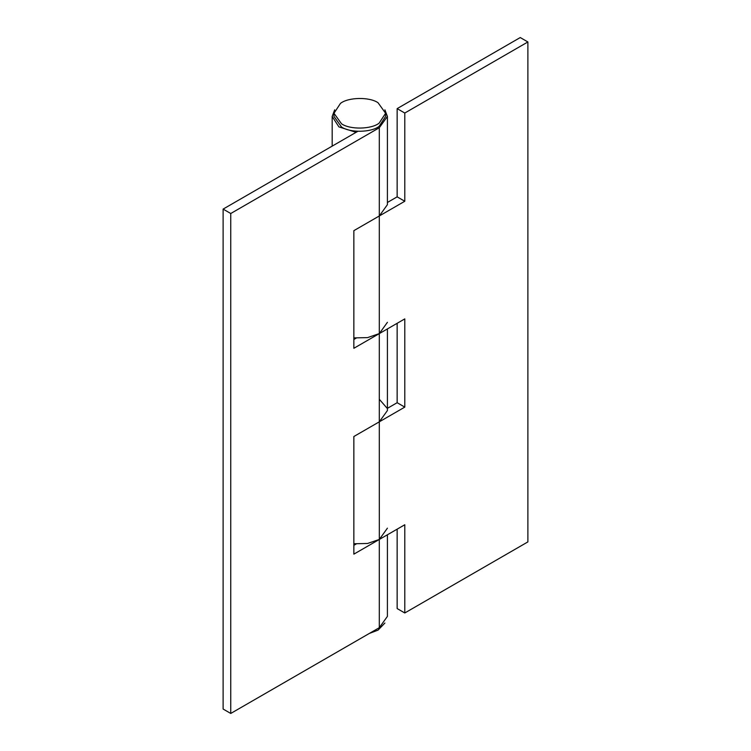 <?xml version="1.0" encoding="UTF-8"?>
<svg xmlns="http://www.w3.org/2000/svg" width="751" height="751" viewBox="0 0 751 751"><rect width="100%" height="100%" fill="white"/><g stroke="black" fill="none" stroke-linecap="round" stroke-linejoin="round"><path stroke-width="1.13" d="M369.351 633.431L378.044 630.127L384.906 623.03M397.148 529.155L397.148 608.563L404.789 612.976L404.789 524.752L353.852 554.154L353.852 436.519L404.789 407.117L404.789 318.893L379.302 333.604L367.53 337.621L353.852 337.894L355.814 338.344M355.814 544.203L353.852 543.752L367.53 543.48L379.302 539.462L379.302 627.686L387.403 616.402L387.413 534.778M397.148 323.296L397.148 402.705L387.413 408.328M397.148 402.705L404.789 407.117M387.122 408.244L379.302 399.26M397.148 196.846L397.148 108.623L404.789 113.035L404.789 201.259L397.148 196.846L387.413 202.47M387.413 322.32L379.321 333.594L353.852 348.295L353.852 230.66L404.789 201.259M397.148 108.623L520.246 37.55L527.887 41.962L404.789 113.035M527.887 41.962L527.887 541.903L404.789 612.976M387.413 528.178L379.321 539.453L379.302 421.827L387.413 410.544L387.413 328.919M356.077 131.209L355.814 132.486M379.321 215.959L387.403 204.685L387.413 116.461L379.302 127.745L379.302 421.827M355.814 132.242L338.908 126.891L332.177 116.461L334.683 109.834M384.906 109.834L387.403 116.461M357.823 131.322L223.113 209.097L230.754 213.509L230.754 713.45L379.302 627.686M230.754 213.509L379.302 127.745M356.19 338.128L353.852 339.471M356.19 543.987L353.852 545.329M223.113 209.097L223.113 709.038L230.754 713.45M385.61 113.279L385.61 116.461L379.124 126.337C371.435 132.514 350.173 133.011 341.545 127.003L333.979 116.461L333.979 113.279L340.466 103.403C348.154 97.226 369.417 96.719 378.044 102.737L385.61 113.279L379.124 123.155C371.435 129.322 350.173 129.829 341.545 123.812L333.979 113.279M332.177 146.126L332.177 116.461"/></g></svg>
